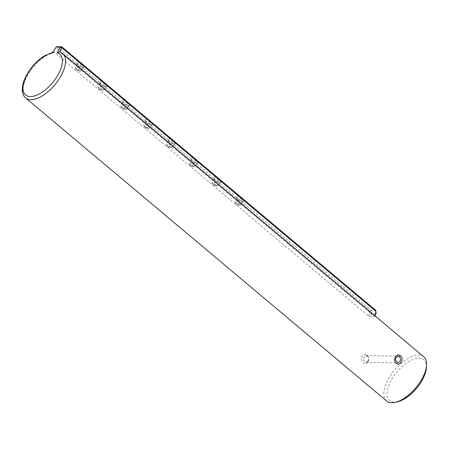<?xml version="1.0" encoding="UTF-8"?>
<svg xmlns="http://www.w3.org/2000/svg" width="449" height="449" viewBox="0 0 449 449"><rect width="100%" height="100%" fill="white"/><g stroke="black" fill="none" stroke-linecap="round" stroke-linejoin="round"><path stroke-width="0.34" stroke-dasharray="2.25 1.68" d="M426.398 367.613A26.609 12.78 -50 0 0 413.81 359.178A26.609 12.78 -50 0 0 391.348 379.994A26.609 12.78 -50 0 0 397.763 401.72M386.64 401.008A28.871 13.863 130 0 1 388.52 378.703A28.871 13.863 130 0 1 423.766 356.781M244.25 199.985A4.529 1.454 29.3 0 1 243.964 201.236A4.529 1.454 29.3 0 1 239.671 199.934L371.127 310.281L369.634 310.944L55.979 47.65L53.543 51.983L54.447 52.37L368.416 315.928L369.914 316.427A28.871 13.863 130 0 1 374.494 316.478L60.34 52.438L59.436 52.05M368.135 361.591C365.862 366.659 359.307 361.142 362.046 356.484C363.572 354.407 365.34 354.025 367.361 355.35C368.999 357.101 369.263 359.183 368.135 361.591M84.507 65.891A4.529 1.454 29.3 0 1 84.221 67.142A4.529 1.454 29.3 0 1 79.928 65.835L78.16 64.83L76.981 63.365A4.529 1.454 29.3 0 1 76.79 62.972A4.529 1.454 29.3 0 1 81.561 63.416M78.261 65.537A3.396 1.094 -150.7 0 0 82.829 67.445A3.396 1.094 -150.7 0 0 83.183 67.221A3.396 1.094 -150.7 0 0 80.758 64.611A3.396 1.094 -150.7 0 0 77.262 63.898A3.396 1.094 -150.7 0 0 77.256 64.319A3.396 1.094 -150.7 0 0 78.261 65.537M79.928 65.835L99.801 82.521A4.529 1.454 29.3 0 1 99.611 82.128A4.529 1.454 29.3 0 1 104.381 82.571M107.328 85.046A4.529 1.454 29.3 0 1 107.042 86.298A4.529 1.454 29.3 0 1 102.748 84.99L100.98 83.985L99.801 82.521M102.748 84.99L122.622 101.676A4.529 1.454 29.3 0 1 122.431 101.283A4.529 1.454 29.3 0 1 127.202 101.727M130.148 104.202A4.529 1.454 29.3 0 1 129.862 105.453A4.529 1.454 29.3 0 1 125.568 104.151L123.801 103.147L122.622 101.676M125.568 104.151L145.442 120.832A4.529 1.454 29.3 0 1 145.252 120.444A4.529 1.454 29.3 0 1 150.022 120.882M152.969 123.357A4.529 1.454 29.3 0 1 152.682 124.609A4.529 1.454 29.3 0 1 148.389 123.307L146.621 122.302L145.442 120.832M148.389 123.307L168.263 139.987A4.529 1.454 29.3 0 1 168.072 139.6A4.529 1.454 29.3 0 1 172.843 140.043M175.789 142.513A4.529 1.454 29.3 0 1 175.503 143.77A4.529 1.454 29.3 0 1 171.209 142.462L169.441 141.457L168.263 139.987M171.209 142.462L191.083 159.148A4.529 1.454 29.3 0 1 190.892 158.755A4.529 1.454 29.3 0 1 195.663 159.199M198.61 161.668A4.529 1.454 29.3 0 1 198.323 162.925A4.529 1.454 29.3 0 1 194.03 161.618L192.262 160.613L191.083 159.148M194.03 161.618L213.904 178.304A4.529 1.454 29.3 0 1 213.713 177.911A4.529 1.454 29.3 0 1 218.483 178.354M221.43 180.829A4.529 1.454 29.3 0 1 221.144 182.081A4.529 1.454 29.3 0 1 216.85 180.773L215.082 179.768L213.904 178.304M216.85 180.773L236.724 197.459A4.529 1.454 29.3 0 1 236.533 197.066A4.529 1.454 29.3 0 1 241.304 197.509M239.671 199.934L237.903 198.929L236.724 197.459M76.981 63.365L57.158 46.718L55.979 47.65L55.654 47.403M76.352 68.938A3.396 1.094 29.3 0 1 75.348 67.72A3.396 1.094 29.3 0 1 75.353 67.299A3.396 1.094 29.3 0 1 78.85 68.012A3.396 1.094 29.3 0 1 81.275 70.622A3.396 1.094 29.3 0 1 80.915 70.847A3.396 1.094 29.3 0 1 76.352 68.938M76.482 69.881A2.262 0.73 -150.7 0 0 79.524 71.155A2.262 0.73 -150.7 0 0 78.143 69.264A2.262 0.73 -150.7 0 0 75.808 69.073A2.262 0.73 -150.7 0 0 76.482 69.881M101.081 84.693A3.396 1.094 -150.7 0 0 105.65 86.606A3.396 1.094 -150.7 0 0 106.003 86.382A3.396 1.094 -150.7 0 0 103.579 83.767A3.396 1.094 -150.7 0 0 100.082 83.054A3.396 1.094 -150.7 0 0 100.076 83.475A3.396 1.094 -150.7 0 0 101.081 84.693M99.173 88.094A3.396 1.094 29.3 0 1 98.168 86.876A3.396 1.094 29.3 0 1 98.174 86.455A3.396 1.094 29.3 0 1 101.67 87.168A3.396 1.094 29.3 0 1 104.095 89.783A3.396 1.094 29.3 0 1 103.736 90.008A3.396 1.094 29.3 0 1 99.173 88.094M99.302 89.037A2.262 0.73 -150.7 0 0 102.344 90.311A2.262 0.73 -150.7 0 0 100.963 88.419A2.262 0.73 -150.7 0 0 98.628 88.228A2.262 0.73 -150.7 0 0 99.302 89.037M123.902 103.854A3.396 1.094 -150.7 0 0 128.465 105.762A3.396 1.094 -150.7 0 0 128.824 105.537A3.396 1.094 -150.7 0 0 126.399 102.922A3.396 1.094 -150.7 0 0 122.903 102.209A3.396 1.094 -150.7 0 0 122.897 102.636A3.396 1.094 -150.7 0 0 123.902 103.854M121.993 107.255A3.396 1.094 29.3 0 1 120.983 106.037A3.396 1.094 29.3 0 1 120.989 105.61A3.396 1.094 29.3 0 1 124.485 106.323A3.396 1.094 29.3 0 1 126.915 108.939A3.396 1.094 29.3 0 1 126.556 109.163A3.396 1.094 29.3 0 1 121.993 107.255M122.122 108.198A2.262 0.73 -150.7 0 0 125.164 109.466A2.262 0.73 -150.7 0 0 123.784 107.575A2.262 0.73 -150.7 0 0 121.449 107.384A2.262 0.73 -150.7 0 0 122.122 108.198M146.722 123.009A3.396 1.094 -150.7 0 0 151.285 124.917A3.396 1.094 -150.7 0 0 151.644 124.693A3.396 1.094 -150.7 0 0 149.22 122.077A3.396 1.094 -150.7 0 0 145.723 121.37A3.396 1.094 -150.7 0 0 145.717 121.791A3.396 1.094 -150.7 0 0 146.722 123.009M144.814 126.41A3.396 1.094 29.3 0 1 143.803 125.192A3.396 1.094 29.3 0 1 143.809 124.771A3.396 1.094 29.3 0 1 147.306 125.479A3.396 1.094 29.3 0 1 149.736 128.094A3.396 1.094 29.3 0 1 149.377 128.319A3.396 1.094 29.3 0 1 144.814 126.41M144.943 127.353A2.262 0.73 -150.7 0 0 147.985 128.627A2.262 0.73 -150.7 0 0 146.604 126.73A2.262 0.73 -150.7 0 0 144.269 126.539A2.262 0.73 -150.7 0 0 144.943 127.353M167.763 146.509A2.262 0.73 -150.7 0 0 170.805 147.783A2.262 0.73 -150.7 0 0 169.425 145.886A2.262 0.73 -150.7 0 0 167.09 145.695A2.262 0.73 -150.7 0 0 167.763 146.509M167.629 145.566A3.396 1.094 29.3 0 1 166.624 144.348A3.396 1.094 29.3 0 1 166.63 143.927A3.396 1.094 29.3 0 1 170.126 144.634A3.396 1.094 29.3 0 1 172.556 147.25A3.396 1.094 29.3 0 1 172.197 147.474A3.396 1.094 29.3 0 1 167.629 145.566M169.542 142.165A3.396 1.094 -150.7 0 0 174.105 144.073A3.396 1.094 -150.7 0 0 174.465 143.848A3.396 1.094 -150.7 0 0 172.04 141.233A3.396 1.094 -150.7 0 0 168.543 140.526A3.396 1.094 -150.7 0 0 168.538 140.947A3.396 1.094 -150.7 0 0 169.542 142.165M190.584 165.664A2.262 0.73 -150.7 0 0 193.626 166.938A2.262 0.73 -150.7 0 0 192.245 165.047A2.262 0.73 -150.7 0 0 189.91 164.85A2.262 0.73 -150.7 0 0 190.584 165.664M190.449 164.721A3.396 1.094 29.3 0 1 189.444 163.503A3.396 1.094 29.3 0 1 189.45 163.082A3.396 1.094 29.3 0 1 192.947 163.79A3.396 1.094 29.3 0 1 195.377 166.405A3.396 1.094 29.3 0 1 195.018 166.63A3.396 1.094 29.3 0 1 190.449 164.721M192.363 161.32A3.396 1.094 -150.7 0 0 196.926 163.228A3.396 1.094 -150.7 0 0 197.285 163.004A3.396 1.094 -150.7 0 0 194.855 160.388A3.396 1.094 -150.7 0 0 191.358 159.681A3.396 1.094 -150.7 0 0 191.353 160.102A3.396 1.094 -150.7 0 0 192.363 161.32M213.404 184.82A2.262 0.73 -150.7 0 0 216.446 186.094A2.262 0.73 -150.7 0 0 215.065 184.202A2.262 0.73 -150.7 0 0 212.731 184.011A2.262 0.73 -150.7 0 0 213.404 184.82M213.269 183.877A3.396 1.094 29.3 0 1 212.265 182.659A3.396 1.094 29.3 0 1 212.27 182.238A3.396 1.094 29.3 0 1 215.767 182.951A3.396 1.094 29.3 0 1 218.197 185.566A3.396 1.094 29.3 0 1 217.838 185.791A3.396 1.094 29.3 0 1 213.269 183.877M215.183 180.476A3.396 1.094 -150.7 0 0 219.746 182.384A3.396 1.094 -150.7 0 0 220.105 182.159A3.396 1.094 -150.7 0 0 217.675 179.549A3.396 1.094 -150.7 0 0 214.179 178.837A3.396 1.094 -150.7 0 0 214.173 179.258A3.396 1.094 -150.7 0 0 215.183 180.476M236.219 203.975A2.262 0.73 -150.7 0 0 239.266 205.249A2.262 0.73 -150.7 0 0 237.886 203.358A2.262 0.73 -150.7 0 0 235.551 203.167A2.262 0.73 -150.7 0 0 236.219 203.975M236.09 203.038A3.396 1.094 29.3 0 1 235.085 201.82A3.396 1.094 29.3 0 1 235.091 201.393A3.396 1.094 29.3 0 1 238.587 202.106A3.396 1.094 29.3 0 1 241.018 204.722A3.396 1.094 29.3 0 1 240.658 204.946A3.396 1.094 29.3 0 1 236.09 203.038M237.998 199.631A3.396 1.094 -150.7 0 0 242.567 201.545A3.396 1.094 -150.7 0 0 242.926 201.32A3.396 1.094 -150.7 0 0 240.496 198.705A3.396 1.094 -150.7 0 0 236.999 197.992A3.396 1.094 -150.7 0 0 236.993 198.413A3.396 1.094 -150.7 0 0 237.998 199.631M368.416 315.928L369.965 313.172L371.598 313.43L371.127 310.281L375.706 310.332M52.606 52.842L53.543 51.983L53.066 52.022M369.965 313.172L369.634 310.944M374.584 315.495L374.303 315.995M376.178 313.481L371.598 313.43L369.914 316.427M374.494 316.478L374.898 315.759M368 361.007C368.865 359.267 368.668 357.696 367.405 356.287L365.834 355.692L362.983 358.931L365.761 362.483L368 361.007M54.447 52.37A28.871 13.863 -50 0 0 27.541 75.679A28.871 13.863 -50 0 0 25.66 97.983M62.787 53.757A28.871 13.863 -50 0 0 60.34 52.438M367.361 355.35L367.405 356.287M82.829 67.445L84.221 67.142M77.256 64.319L76.79 62.972M77.262 63.898L75.353 67.299M83.183 67.221L81.275 70.622M79.524 71.155L80.915 70.847M75.808 69.073L75.348 67.72M105.65 86.606L107.042 86.298M100.076 83.475L99.611 82.128M100.082 83.054L98.174 86.455M106.003 86.382L104.095 89.783M102.344 90.311L103.736 90.008M98.628 88.228L98.168 86.876M128.465 105.762L129.862 105.453M122.897 102.636L122.431 101.283M122.903 102.209L120.989 105.61M128.824 105.537L126.915 108.939M125.164 109.466L126.556 109.163M121.449 107.384L120.983 106.037M151.285 124.917L152.682 124.609M145.717 121.791L145.252 120.444M145.723 121.37L143.809 124.771M151.644 124.693L149.736 128.094M147.985 128.627L149.377 128.319M144.269 126.539L143.803 125.192M170.805 147.783L172.197 147.474M167.09 145.695L166.624 144.348M168.543 140.526L166.63 143.927M174.465 143.848L172.556 147.25M174.105 144.073L175.503 143.77M168.538 140.947L168.072 139.6M193.626 166.938L195.018 166.63M189.91 164.85L189.444 163.503M191.358 159.681L189.45 163.082M197.285 163.004L195.377 166.405M196.926 163.228L198.323 162.925M191.353 160.102L190.892 158.755M216.446 186.094L217.838 185.791M212.731 184.011L212.265 182.659M214.179 178.837L212.27 182.238M220.105 182.159L218.197 185.566M219.746 182.384L221.144 182.081M214.173 179.258L213.713 177.911M239.266 205.249L240.658 204.946M235.551 203.167L235.085 201.82M236.999 197.992L235.091 201.393M242.926 201.32L241.018 204.722M242.567 201.545L243.964 201.236M236.993 198.413L236.533 197.066M365.761 362.489L397.657 362.848M365.834 355.692L397.741 356.057"/><path stroke-width="0.67" d="M395.479 402.282L397.763 401.72A26.609 12.78 -50 0 0 426.398 367.613L426.55 365.267A28.871 13.863 130 0 1 395.479 402.282A28.871 13.863 130 0 1 386.64 401.008L25.66 97.983A28.871 13.863 -50 0 0 54.845 84.782A28.871 13.863 -50 0 0 62.787 53.757L59.768 52.118M62.787 53.757L423.766 356.781A28.871 13.863 130 0 1 426.55 365.267M400.323 355.726C396.753 352.207 392.291 360.126 396.125 363.19C400.143 366.721 404.611 358.785 400.323 355.726L399.24 356.646C400.581 358.061 400.856 359.632 400.059 361.366L397.657 362.848L394.974 359.295L397.741 356.057L399.24 356.646M60.233 47.454L57.186 52.892A26.609 12.78 130 0 1 48.93 86.663A26.609 12.78 130 0 1 23.095 86.365A26.609 12.78 130 0 1 52.606 52.842L56.142 47.022L60.183 47.066L60.233 47.454L61.867 47.717L61.738 46.775L375.706 310.332L375.852 313.239L374.584 315.495M60.183 47.066L61.738 46.775L57.158 46.718L56.142 47.022M57.186 52.892L59.436 52.05L61.867 47.717L375.521 311.011M59.436 52.05L59.756 52.118M374.898 315.759L376.178 313.481L375.706 310.332M375.852 313.239L376.178 313.481M53.392 51.949L43.895 56.114C37.682 60.256 32.407 65.739 28.062 72.575C24.987 77.531 23.118 82.246 22.45 86.724C21.782 91.77 22.854 95.519 25.66 97.983"/></g></svg>
